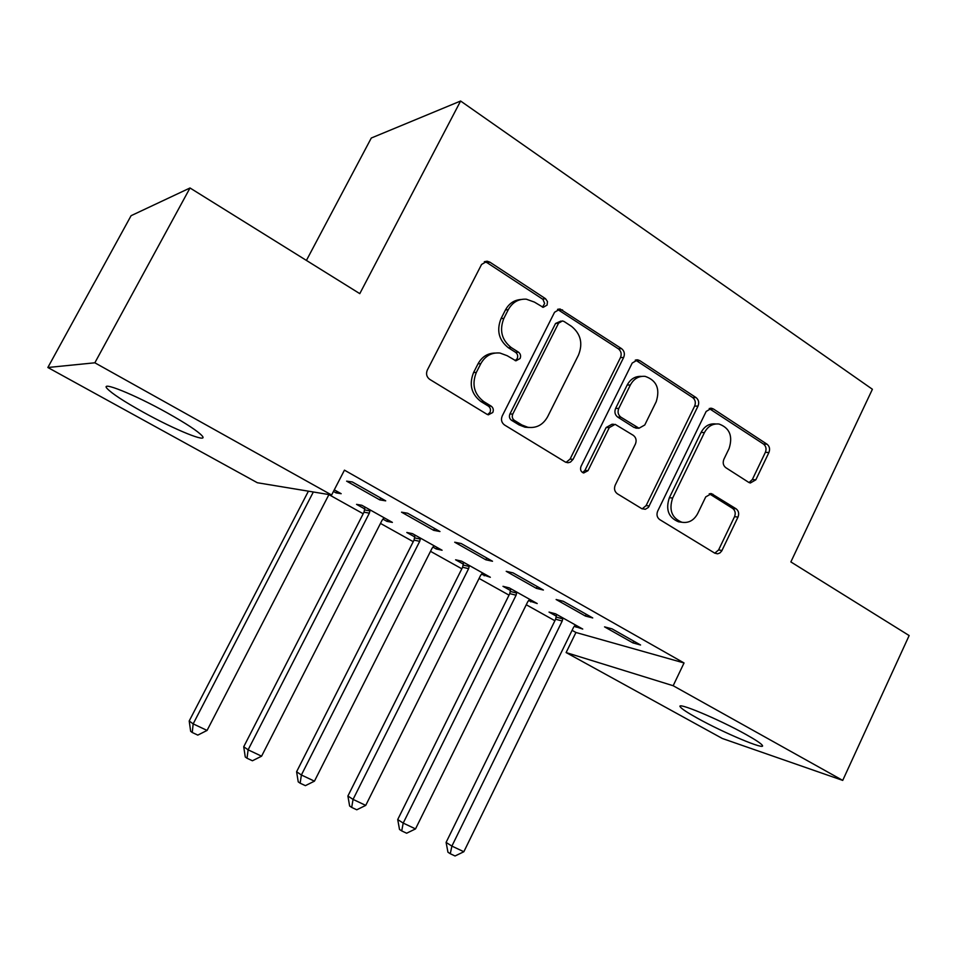 <?xml version="1.0" encoding="UTF-8"?>
<svg xmlns="http://www.w3.org/2000/svg" width="957" height="957" viewBox="0 0 957 957"><rect width="100%" height="100%" fill="white"/><g stroke="black" fill="none" stroke-linecap="round" stroke-linejoin="round"><path stroke-width="1.44" d="M547.105 305.068L547.476 301.551L545.526 298.704L489.888 262.158L487.125 261.201L481.562 264.467L427.3 370.108C425.793 373.912 426.607 377.01 429.753 379.391L487.017 414.309L488.369 414.824L492.783 412.479C493.812 409.871 493.274 407.754 491.156 406.139L483.871 401.665C474.11 394.2 471.598 384.463 476.323 372.452L480.785 363.684C485.247 355.86 491.635 352.308 499.973 353.037L507.174 355.705L515.919 360.825L520.082 358.516C521.098 355.92 520.56 353.803 518.467 352.152L511.289 347.594C501.659 339.998 499.195 330.249 503.884 318.334L508.299 309.649C512.462 302.256 518.467 298.775 526.326 299.194L534.365 302.077L543.193 307.341L547.105 305.068M542.475 307.197L544.641 303.453L542.942 299.362L487.065 262.673L484.338 261.716L487.125 261.201M487.592 414.596L489.984 412.431C491.001 409.823 490.463 407.718 488.357 406.103L481.084 401.653L483.871 401.665M515.189 360.645L517.187 358.66C518.204 356.076 517.665 353.97 515.584 352.332L508.418 347.786L511.289 347.594M697.318 718.145C687.557 712.726 681.898 709.017 680.367 707.008C675.02 701.003 718.851 719.209 746.029 734.509C755.54 739.833 760.959 743.422 762.286 745.288C766.677 750.97 723.444 732.763 697.318 718.145M143.083 412.096C123.86 401.39 111.885 393.542 107.148 388.554C99.516 380.467 134.219 394.368 167.403 412.969C186.507 423.712 198.111 431.368 202.202 435.925C208.973 443.713 174.856 429.789 143.083 412.096M748.733 482.376L750.312 483.01L755.827 479.828L768.914 452.517C770.206 449.072 769.584 446.309 767.036 444.204L713.455 409.01L711.565 408.28L706.158 411.45L657.686 511.11C656.323 514.675 657.004 517.51 659.72 519.603L714.795 553.17L717.559 553.828L719.915 552.955L721.734 550.969L737.991 517.079C739.306 513.61 738.66 510.835 736.077 508.789L711.47 493.656L705.74 496.886L697.689 513.562C693.933 520.405 688.657 523.3 681.863 522.247C671.79 518.036 668.716 509.973 672.639 498.059L704.448 432.564C707.905 426.224 712.774 423.389 719.054 424.035C729.665 427.97 733.002 436.129 729.09 448.51L723.875 459.3C722.559 462.793 723.205 465.592 725.825 467.698L748.733 482.376M572.083 630.328L575.935 632.481L684.04 662.962L344.448 470.15L331.612 495.008L257.349 482.735L47.85 367.5L94.851 362.799L331.612 495.008M684.04 662.962L673.166 685.726L842.722 780.398L722.344 738.493L566.113 652.566L673.166 685.726M47.85 367.5L131.085 215.696L190.012 187.979L359.784 293.643L460.604 101.023L872.401 389.26L790.865 561.926L909.15 635.556L842.722 780.398M190.012 187.979L94.851 362.799M623.653 357.451C625.053 353.863 624.347 350.92 621.536 348.635L560.12 309.003L554.57 312.245L502.222 415.972C500.762 419.692 501.528 422.695 504.53 424.992L565.216 461.98L567.932 462.757L570.456 462.111L573.087 459.336L623.653 357.451L620.471 357.607C621.859 354.03 621.153 351.099 618.366 348.815L557.524 309.398M639.826 360.645L696.014 397.55C698.694 399.751 699.352 402.598 698.012 406.115L648.415 507.413L645.293 509.291L641.8 508.669L617.337 493.764C614.538 491.611 613.832 488.728 615.219 485.127L635.412 444.036C636.788 440.447 636.094 437.564 633.331 435.363L615.136 424.334L609.298 427.6L587.993 470.677L583.674 472.997C580.827 471.861 579.93 469.66 581.007 466.418L632.206 363.05L637.697 359.844L639.826 360.645L636.608 360.777L692.653 397.562L696.014 397.55M460.604 101.023L371.292 138.023L306.419 260.424M585.373 616.033L592.73 617.935L563.314 601.295L556.137 599.513L585.373 616.033L586.234 614.262M528.479 600.589L537.2 603.544L509.244 587.873L502.987 586.318L510.524 590.541M485.809 559.785L492.508 561.245L461.178 543.528L454.707 542.212L485.809 559.785L486.718 557.967M432.839 547.057L436.26 548.971L442.086 550.239L412.443 533.635L406.809 532.487L414.8 536.961M379.785 499.889L385.707 500.846L352.296 481.945L346.625 481.156L379.785 499.889L380.73 498.023M333.455 491.431L336.027 492.867L336.852 491.276M334.28 489.84L341.171 493.692L336.027 492.867M328.921 494.625L363.193 513.753M380.479 523.407L413.245 541.686M430.518 551.328L461.836 568.805M479.086 578.435L509.028 595.146M526.254 604.752L554.893 620.734M382.86 519.089L386.891 521.338L392.382 522.39L361.842 505.272L356.554 504.363L364.796 508.968M433.641 530.31L439.969 531.53L407.622 513.239L401.533 512.174L433.641 530.31L434.574 528.479M481.359 574.212L490.343 577.274L461.561 561.149L455.604 559.797L463.367 564.14M536.363 588.34L543.397 590.038L513.06 572.872L506.217 571.317L536.363 588.34L537.236 586.545M574.26 626.213L582.741 629.06L555.574 613.832L549.031 612.097L556.364 616.2M632.912 642.889L640.568 644.994L612.037 628.857L604.561 626.871L632.912 642.889L633.749 641.142M575.935 632.481L566.113 652.566M386.891 521.338L387.693 519.759M436.26 548.971L437.038 547.416M484.194 575.803L484.96 574.272M530.764 601.869L531.518 600.35M576.03 627.206L576.772 625.711M521.015 299.493C514.184 299.996 508.992 303.489 505.44 309.984L508.299 309.649M508.418 347.786C498.824 340.214 496.36 330.5 501.025 318.633L505.44 309.984M495.092 353.049C487.627 353.181 481.933 356.77 478.022 363.816L480.785 363.684M481.084 401.653C471.358 394.212 468.858 384.511 473.571 372.548L478.022 363.816M566.042 462.398L570.061 459.109L620.471 357.607M564.128 321.528L562.477 320.918L558.553 323.191L512.773 414.07C511.756 416.666 512.282 418.771 514.376 420.374L521.912 424.992L527.881 427.3C536.47 428.377 543.062 424.848 547.643 416.702L578.518 355.011C583.076 343.396 580.732 333.837 571.485 326.337L564.128 321.528M560.993 321.062L555.55 323.466L558.553 323.191M528.922 427.468L524.986 427.193L519.029 424.896L511.517 420.29C509.423 418.688 508.897 416.594 509.914 414.01L555.55 323.466M642.171 508.885L646.107 505.607L694.638 406.091C695.978 402.586 695.32 399.739 692.653 397.562M613.736 424.286L611.99 424.238L606.164 427.492L584.918 470.413L587.993 470.677M582.598 472.579L584.918 470.413M656.203 401.713C660.27 388.793 656.598 380.348 645.197 376.376C638.786 375.826 633.833 378.685 630.364 384.989L618.772 408.436C617.385 412.036 618.09 414.943 620.89 417.168L639.013 428.234L644.767 424.992L656.203 401.713M641.465 376.388C635.257 376.077 630.496 378.96 627.17 385.037L630.364 384.989M637.147 428.174L633.977 427.408L617.72 417.096C614.932 414.883 614.227 411.977 615.614 408.388L627.17 385.037M636.608 360.777L635.257 360.143M715.788 423.951L715.633 423.951C709.364 423.293 704.508 426.128 701.074 432.444L704.448 432.564M680.786 522.103L678.549 521.816C668.5 517.605 665.438 509.579 669.362 497.7L701.074 432.444M714.795 553.182L718.599 549.94L734.545 516.672C735.849 513.203 735.215 510.452 732.631 508.394L709.269 493.74M749.068 482.567L752.334 479.541L765.373 452.326C766.665 448.905 766.043 446.141 763.507 444.048L709.209 408.531M308.417 491.168L189.199 720.992L193.17 723.875L207.071 730.43L328.945 494.566M313.346 491.982L193.17 723.875L192.249 732.5L190.658 731.304L189.199 720.992M207.071 730.43L197.8 735.108L192.249 732.5M365.012 507.054L364.007 512.174L243.724 746.759L248.114 749.821L261.584 756.186L382.082 520.273L384.2 517.809M370.132 509.925L369.342 513.155L248.114 749.821L247.026 758.231L245.267 756.975L243.724 746.759M261.584 756.186L252.409 760.767L247.026 758.231M415.027 535.083L414.034 540.119L296.598 771.749L301.383 774.991L314.446 781.163L432.074 548.241L434.143 545.789M420.494 538.145L419.716 541.327L301.383 774.991L300.151 783.197L298.237 781.869L296.598 771.749M314.446 781.163L305.379 785.649L300.151 783.197M463.583 562.285L462.602 567.25L347.905 796.009L353.061 799.394L365.73 805.387L480.605 575.384L482.627 572.956M469.373 565.527L468.607 568.673L353.061 799.394L351.686 807.409L349.628 806.021L347.905 796.009M365.73 805.387L356.758 809.789L351.686 807.409M510.739 588.711L509.782 593.615L397.717 819.551L403.208 823.092L415.517 828.906L527.75 601.738L529.711 599.345M516.84 592.132L516.086 595.218L403.208 823.092L401.713 830.903L399.512 829.456L397.717 819.551M415.517 828.906L406.629 833.224L401.713 830.903M556.567 614.394L555.634 619.227L446.094 842.411L451.895 846.096L463.846 851.742L573.542 627.349L575.456 624.981M562.955 617.971L562.214 621.021L451.895 846.096L450.28 853.728L447.96 852.232L446.094 842.411M463.846 851.742L455.053 855.977L450.28 853.728M542.559 299.074L545.526 298.704M488.357 406.103L491.156 406.139M515.584 352.332L518.467 352.152M501.025 318.633L503.884 318.334M473.571 372.548L476.323 372.452M487.065 262.673L489.888 262.158M570.061 459.109L573.087 459.336M559.534 310.212L562.549 309.889M618.366 348.815L621.536 348.635M509.914 414.01L512.773 414.07M511.517 420.29L514.376 420.374M519.029 424.896L521.912 424.992M694.638 406.091L698.012 406.115M646.107 505.607L649.324 506.002M606.164 427.492L609.298 427.6M615.614 408.388L618.772 408.436M617.72 417.096L620.89 417.168M633.977 427.408L637.183 427.516M669.362 497.7L672.639 498.059M709.616 493.944L713.001 494.279M732.631 508.394L736.077 508.789M734.545 516.672L737.991 517.079M718.599 549.94L721.997 550.478M710.046 408.962L713.455 409.01M763.507 444.048L767.036 444.204M765.373 452.326L768.914 452.517M752.334 479.541L755.827 479.828M364.689 509.937L370.024 510.894M364.007 512.174L369.342 513.155M414.692 537.918L420.386 539.102M414.034 540.119L419.716 541.327M463.26 565.085L469.265 566.472M462.602 567.25L468.607 568.673M510.416 591.462L516.732 593.053M509.782 593.615L516.086 595.218M556.256 617.109L562.848 618.88M555.634 619.227L562.214 621.021M557.931 309.243L560.12 309.003M524.986 427.193L527.881 427.3M635.807 428.126L639.013 428.234M636.01 359.916L637.697 359.844M678.549 521.816L681.863 522.247M710.525 493.561L711.47 493.656M710.273 408.256L711.565 408.28"/></g></svg>
